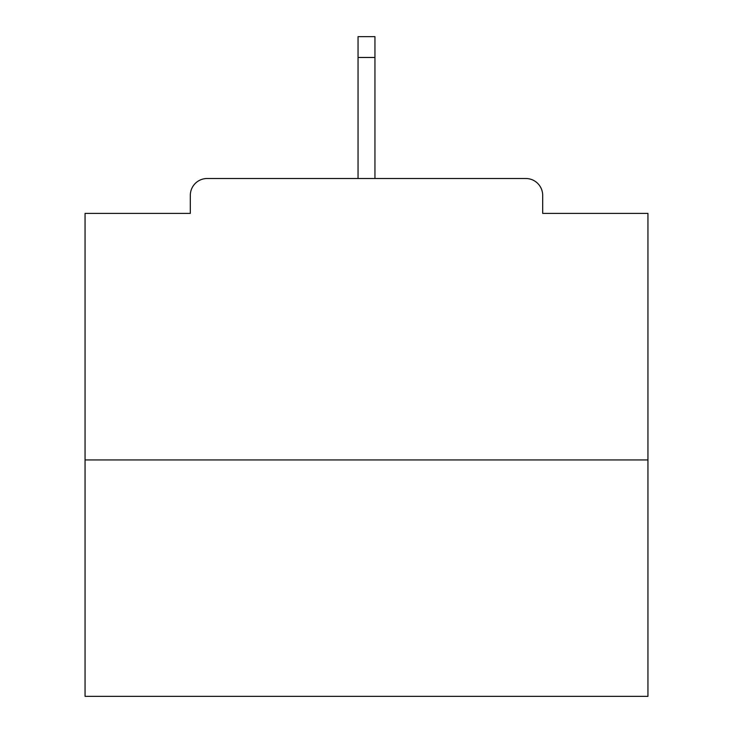 <?xml version="1.0" encoding="UTF-8"?>
<svg xmlns="http://www.w3.org/2000/svg" width="733" height="733" viewBox="0 0 733 733"><rect width="100%" height="100%" fill="white"/><g stroke="black" fill="none" stroke-linecap="round" stroke-linejoin="round"><path stroke-width="1.1" d="M542.686 213.395L542.686 195.381L542.686 213.395L647.945 213.395L647.945 696.35L85.055 696.35L85.055 213.395L190.314 213.395L190.314 195.381L190.314 213.395M647.945 459.939L85.055 459.939M542.686 195.381A16.886 16.886 0 0 0 525.799 178.495L207.201 178.495A16.886 16.886 0 0 0 190.314 195.381M525.799 178.495L454.313 178.495M278.687 178.495L207.201 178.495M374.948 57.476L358.052 57.476L358.052 36.65L374.948 36.65L374.948 178.495M358.052 57.476L358.052 178.495"/></g></svg>
